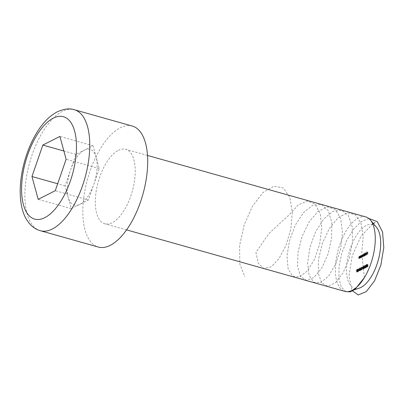 <?xml version="1.0" encoding="UTF-8"?>
<svg xmlns="http://www.w3.org/2000/svg" width="404" height="404" viewBox="0 0 404 404"><rect width="100%" height="100%" fill="white"/><g stroke="black" fill="none" stroke-linecap="round" stroke-linejoin="round"><path stroke-width="0.3" stroke-dasharray="2.02 1.52" d="M358.272 269.877L358.57 269.372L358.924 269.544L358.59 269.125L358.156 269.938L357.995 271.094L358.378 271.639L358.873 270.715L358.399 271.397L358.111 271.059L358.575 270.104L357.444 269.645L358.272 269.877M357.328 269.705L357.166 270.862L357.55 271.407L358.045 270.483L357.57 271.16L357.282 270.821L357.742 269.14L358.924 269.544L357.762 268.892L357.328 269.705L358.156 269.938M358.191 271.67L357.363 271.438L358.191 271.67M358.399 271.397L357.282 270.821L358.399 271.397M358.989 270.508L359.51 270.008L358.989 270.508L358.161 270.276L359.489 270.256M359.641 269.801L359.984 270.826L360.53 269.352L360.196 268.312L359.641 269.801L358.813 269.564L359.156 270.594L359.984 270.826L359.01 270.614L359.701 269.12L360.53 269.352M359.701 269.12L359.373 268.079L360.343 268.291L359.373 268.079L358.813 269.564M361.827 268.19L362.151 267.559L362.524 267.902L362.166 267.317L361.711 268.231L362.176 269.428L361.545 269.983L362.433 269.534L361.827 268.19L360.999 267.958L361.322 267.327L362.524 267.902M361.696 267.67L361.338 267.084L362.327 267.291L361.338 267.084L360.883 267.998L361.711 268.231M362.6 268.685L363.125 268.185L362.6 268.685L361.772 268.453L363.105 268.433M363.504 267.256L363.772 268.261L364.272 267.337L363.792 268.019L363.504 267.68L363.948 266.973L363.671 266.504L363.964 265.994L364.322 266.165L363.984 265.751L363.504 267.256L362.666 267.009L362.964 267.231L362.666 267.009L362.959 266.504L363.317 266.675L362.984 266.256L362.383 268.226L362.772 268.771L363.267 267.847L362.787 268.524L362.499 268.185L362.964 267.231L363.792 267.468L363.494 267.241L363.787 266.736L364.145 266.908L363.812 266.489L363.211 268.458L363.6 269.003L364.095 268.079L363.615 268.761L363.327 268.423L363.772 267.711L363.494 267.241L364.332 267.488L364.6 268.498L365.1 267.569L364.62 268.251L364.332 267.913L364.777 267.206L364.499 266.736L364.792 266.231L365.15 266.398L364.812 265.984L364.332 267.488M363.787 266.736L362.959 266.504L363.787 266.736M364.145 266.908L362.984 266.256L364.145 266.908M363.413 269.034L362.585 268.801L363.413 269.034M363.615 268.761L362.499 268.185L363.615 268.761M364.792 266.231L363.964 265.994L364.792 266.231M365.15 266.398L363.984 265.751L365.15 266.398M364.418 268.524L363.59 268.291L364.418 268.524M364.62 268.251L363.504 267.68L364.62 268.251M364.509 266.746L364.777 267.756L365.272 266.832L364.797 267.514L364.509 267.175L364.953 266.463L364.671 265.999L364.969 265.489L365.327 265.66L364.989 265.241L364.509 266.746L363.671 266.504L365.332 266.978L365.605 267.988L366.1 267.064L365.625 267.746L365.337 267.408L365.782 266.696L365.499 266.231L365.797 265.721L366.155 265.893L365.817 265.473L365.332 266.978M365.797 265.721L364.969 265.489L365.797 265.721M366.155 265.893L364.989 265.241L366.155 265.893M365.418 268.019L364.59 267.786L365.418 268.019M365.625 267.746L364.509 267.175L365.625 267.746M365.802 266.453L364.671 265.999L365.802 266.453M366.812 264.974L366.221 266.953L366.605 267.483L367.14 265.393L365.984 264.741L366.812 264.974M366.282 266.292L365.984 264.741L365.453 267.165L366.605 267.483L365.777 267.251L366.282 266.292L367.11 266.524M364.095 256.227L364.363 254.419L363.58 255.187L363.262 254.939L362.787 256.883L363.373 255.131L362.439 254.914L363.267 255.146L363.443 256.555L364.024 254.803L363.09 254.581L363.918 254.818L364.156 255.49L364.095 256.227L363.267 255.99L364.211 256.166M363.383 255.934L363.534 254.182L363.277 254.368L364.105 254.601L363.09 254.379L362.752 254.954L363.58 255.187L362.439 254.707L361.959 256.651L362.787 256.883M364.716 254.56L364.479 256.03L364.62 255.671L364.984 255.808L365.559 254.646L365.135 253.995L364.716 254.56L363.888 254.328L363.979 253.283L364.807 253.515M363.979 253.283L363.651 255.798L363.792 255.434L364.984 255.808L364.156 255.57L364.731 254.414L365.559 254.646M364.731 254.414L364.499 253.737L365.327 253.97L364.307 253.762L363.888 254.328M367.706 254.399L368.029 251.95L367.393 252.268L367.892 252.253L367.827 252.99L367.286 253.495L367.807 253.232L367.706 254.399L366.877 254.167L367.822 254.343M359.343 288.103A33.088 15.11 105.7 0 1 349.056 252.379A33.088 15.11 105.7 0 1 376.478 227.27M366.973 253.98L366.569 254.798L366.14 254.757L366.539 255.02L367.095 253.879L366.691 253.212L366.12 254.409L366.973 253.98L366.145 253.742L365.746 254.565L366.569 254.798L365.312 254.525L366.539 255.02L365.711 254.788L366.266 253.646L367.095 253.879M366.266 253.646L366.206 253.116L367.034 253.348L365.862 252.98L365.448 253.515L366.276 253.747M365.716 255.404L365.928 252.949L365.716 255.404L364.888 255.171L365.832 255.348M361.792 256.025L361.55 257.51L361.691 257.146L362.055 257.282L362.63 256.121L362.206 255.474L361.792 256.025L360.964 255.793L360.989 255.469L361.817 255.702M360.989 255.469L360.721 257.277L360.868 256.914L362.055 257.282L361.226 257.05L361.802 255.889L362.63 256.121M361.802 255.889L361.57 255.212L362.398 255.444L361.378 255.242L360.964 255.793M361.166 257.702L361.434 255.894L361.287 256.272L360.954 256.106L360.444 258.065L360.959 256.313L361.166 257.702L360.338 257.469L361.282 257.646M360.454 257.414L360.489 255.722L360.459 256.035L361.287 256.272L360.126 255.873L359.621 257.833L360.444 258.065M359.621 257.833L360.131 256.08L361.242 256.611L360.413 256.378L360.338 257.469M360.06 258.262L360.328 256.454L360.186 256.828L359.853 256.666L359.343 258.626L359.853 256.868L360.06 258.262L359.232 258.03L360.176 258.201M359.353 257.969L359.383 256.277L359.358 256.596L360.186 256.828L359.025 256.434L358.515 258.393L359.343 258.626M358.515 258.393L359.025 256.636L360.136 257.166L359.313 256.934L359.232 258.03M368.004 265.574L367.973 264.443L367.438 264.716L367.862 264.736L367.251 266.352L367.635 266.963L368.089 266.09L367.65 266.726L367.367 266.281L368.004 265.574L367.175 265.342L367.145 264.211L367.973 264.443M367.145 264.211L366.61 264.484L367.034 264.504L367.049 265.1L366.423 266.12L366.62 266.761L367.635 266.963L366.807 266.731L367.261 265.857L368.089 266.09M367.261 265.857L366.822 266.489L367.65 266.726L366.539 266.049L366.903 265.362L367.731 265.595M360.858 269.801L361.474 269.488L360.929 267.943L360.807 270.352L360.858 269.801L360.03 269.569L360.646 269.256L361.474 269.488M357.03 271.119L357.373 272.144L357.919 270.67L357.591 269.63L357.03 271.119L356.202 270.882L356.545 271.912L357.373 272.144L356.399 271.932L357.091 270.438L357.919 270.67M357.091 270.438L356.762 269.397L357.732 269.609L356.762 269.397L356.202 270.882M96.132 157.176A29.002 13.246 -74.3 0 0 84.481 150.076A29.002 13.246 -74.3 0 0 70.503 170.114A29.002 13.246 -74.3 0 0 68.18 197.248A29.002 13.246 -74.3 0 0 79.83 204.348A29.002 13.246 -74.3 0 0 93.804 184.31L99.243 168.584L93.026 145.763L75.937 154.389L65.069 185.84L71.286 208.661L88.37 200.031L93.804 184.31A29.002 13.246 -74.3 0 0 96.132 157.176M132.3 126.053A62.837 28.699 -74.3 0 0 120.306 127.745A62.837 28.699 -74.3 0 0 84.83 190.824A62.837 28.699 -74.3 0 0 98.233 247.021M118.367 150.359A38.668 17.66 105.7 0 1 125.75 149.318A38.668 17.66 105.7 0 1 132.265 191.324A38.668 17.66 105.7 0 1 104.782 223.755A38.668 17.66 105.7 0 1 96.536 189.178A38.668 17.66 105.7 0 1 118.367 150.359M365.802 216.923A38.668 17.66 -74.3 0 0 358.424 217.963A38.668 17.66 -74.3 0 0 336.593 256.782A38.668 17.66 -74.3 0 0 344.839 291.365M75.937 154.389L63.877 150.995M93.026 145.763L59.913 136.436M99.243 168.584L66.13 159.257M88.37 200.031L55.262 190.708M71.286 208.661L38.173 199.334M65.069 185.84L57.666 183.754M366.999 254.106L367.201 251.717L368.029 251.95M367.201 251.717L366.564 252.035L367.393 252.268M366.564 252.035L367.372 252.515M366.544 252.283L367.892 252.253M367.064 252.02L366.999 252.758L367.827 252.99M366.999 252.758L366.484 253.02L367.312 253.252M366.484 253.02L367.286 253.495M366.458 253.263L367.807 253.232M366.978 253L366.877 254.167M365.746 254.565L365.423 254.374L365.746 254.565M365.312 254.525L365.711 254.788L365.312 254.525M366.206 253.116L365.862 252.98L366.206 253.116M365.448 253.515L365.292 254.177L366.12 254.409M365.292 254.177L366.145 253.742M366.155 253.535L365.428 253.899L365.837 253.197L366.984 253.768L366.256 254.136L366.665 253.429L366.984 253.768M365.837 253.197L366.898 253.47L365.837 253.197M365.428 253.899L366.256 254.136M365.004 255.111L365.216 252.657L366.044 252.894M365.216 252.657L365.928 252.949M365.1 252.717L364.888 255.171M363.863 253.343L364.691 253.576M363.651 255.798L364.479 256.03M363.767 255.737L364.595 255.969M363.792 255.434L364.156 255.57L363.792 255.434M364.171 255.358L364.999 255.591L364.671 255.101L365.261 254.192L364.287 253.98L364.61 254.475L364.171 255.358L363.842 254.868L364.287 253.98L365.438 254.707L364.999 255.591L364.171 255.358M363.842 254.868L364.671 255.101M364.61 254.475L365.438 254.707M363.534 254.182L364.363 254.419M363.413 254.242L364.241 254.475M363.388 254.545L364.216 254.783M362.752 254.954L362.439 254.707L362.752 254.954M361.959 256.651L362.903 256.823M362.08 256.591L362.439 254.914L362.615 256.323L363.443 256.555M362.615 256.323L363.56 256.495M362.731 256.262L363.09 254.581L363.267 255.99M360.873 255.525L361.701 255.762M360.721 257.277L361.55 257.51M360.838 257.217L361.666 257.449M360.868 256.914L361.226 257.05L360.868 256.914M361.242 256.838L362.07 257.07L361.742 256.58L362.332 255.671L361.358 255.459L361.686 255.949L361.242 256.838L360.913 256.348L361.358 255.459L362.514 256.187L362.07 257.07L361.242 256.838M360.913 256.348L361.742 256.58M361.686 255.949L362.514 256.187M360.605 255.661L361.434 255.894M360.489 255.722L361.317 255.954M360.459 256.035L360.126 255.873L360.459 256.035M359.737 257.772L360.565 258.01M359.853 256.545L360.681 256.782M360.131 256.08L360.413 256.378L360.131 256.08M359.499 256.222L360.328 256.454M359.383 256.277L360.211 256.515M359.358 256.596L359.025 256.434L359.358 256.596M358.631 258.333L359.459 258.565M358.752 257.106L359.575 257.338M359.025 256.636L359.313 256.934L359.025 256.636M366.61 264.484L367.438 264.716M366.59 264.726L367.418 264.958M367.034 264.504L367.862 264.736M367.049 265.1L367.877 265.332M366.903 265.13L367.731 265.362M366.423 266.12L367.251 266.352M367.145 265.918L367.973 266.15M366.822 266.489L366.539 266.049L366.822 266.489M366.903 265.362L367.175 265.342M365.559 265.549L366.388 265.781M365.701 265.953L366.529 266.191M365.393 266.721L366.221 266.953M365.453 267.165L365.777 267.251L365.453 267.165M366.08 265.766L366.908 265.999M365.797 267.009L365.514 266.665L365.873 265.999L366.16 266.357L365.797 267.009L365.514 266.665L366.342 266.898L366.701 266.231L366.989 266.589L366.625 267.241L366.342 266.898L366.625 267.241L365.797 267.009M365.873 265.999L366.989 266.589L365.873 265.999M365.898 265.751L365.968 264.984L365.898 265.751L365.676 265.484L367.024 265.458L366.726 265.984L365.898 265.751M365.968 264.984L367.024 265.458L365.968 264.984M364.554 266.054L365.383 266.292M364.666 266.473L365.494 266.706M364.393 267.211L365.221 267.443M365.272 266.832L366.1 267.064M365.155 266.892L365.984 267.125M365.024 267.271L365.852 267.504M364.953 266.463L365.782 266.696M363.549 266.564L364.378 266.797M363.661 266.978L364.489 267.211M363.388 267.721L364.216 267.953M364.272 267.337L365.1 267.569M364.15 267.397L364.979 267.63M364.024 267.781L364.847 268.014M363.948 266.973L364.777 267.206M362.55 267.069L363.378 267.302M362.656 267.483L363.484 267.721M362.499 267.761L363.327 267.993M362.383 268.226L363.211 268.458M363.267 267.847L364.095 268.079M363.151 267.902L363.979 268.135M363.019 268.286L363.847 268.519M362.944 267.478L363.772 267.711M362.277 268.2L363.125 268.185M362.297 267.953L361.792 268.206L362.62 268.438M361.322 267.327L361.58 267.726L361.322 267.327M360.883 267.998L361.348 269.195L362.176 269.428M361.348 269.195L360.737 269.503L361.565 269.736M360.737 269.503L361.545 269.983M360.716 269.746L361.605 269.301L362.433 269.534M361.605 269.301L361.181 268.564L362.009 268.796M361.181 268.564L360.999 267.958M360.646 269.256L360.1 267.711L360.929 267.943M360.1 267.711L360.903 267.958M360.075 267.726L359.934 269.382L360.762 269.614M359.934 269.382L360.61 269.69M359.782 269.458L360.59 269.938M359.762 269.7L360.742 269.862M359.913 269.625L359.863 270.18L360.691 270.412M359.863 270.18L360.807 270.352M359.984 270.119L360.03 269.569M360.439 269.125L360.05 269.322L360.141 268.281L360.439 269.125L361.267 269.357L360.878 269.554L360.969 268.514L361.267 269.357M360.05 269.322L360.878 269.554M360.141 268.281L360.969 268.514M358.929 269.508L359.444 268.312L360.272 268.544L360.408 269.407L359.999 270.584L359.757 269.741L360.176 268.559L359.348 268.327L359.58 269.175L359.171 270.352L358.929 270.084L358.929 269.508L359.757 269.741M359.171 270.352L359.999 270.584L359.171 270.352M358.661 270.024L359.51 270.008M358.681 269.776L358.181 270.029L359.01 270.266M358.101 269.311L357.762 268.892L358.101 269.311M357.439 270.119L358.267 270.357M357.277 270.397L358.106 270.63M357.166 270.862L357.995 271.094M358.045 270.483L358.873 270.715M357.929 270.539L358.757 270.771M357.798 270.922L358.626 271.155M357.727 270.114L358.555 270.347M356.318 270.821L356.737 269.645L357.661 269.862L357.803 270.725L357.389 271.902L357.146 271.059L357.565 269.877L356.737 269.645L356.974 270.493L356.56 271.67L356.318 271.402L356.318 270.821L357.146 271.059M356.56 271.67L357.389 271.902L356.56 271.67M372.7 223.836L360.949 236.335L352.248 255.707L349 275.861L351.929 290.466M368.882 218.539L361.206 221.68L353.535 229.24L346.794 240.228L341.774 253.197L339.057 266.443L338.906 278.22L341.269 286.981L345.768 291.567M364.383 277.599L361.731 252.697L363.186 236.638L360.969 223.175L355.363 214.741L347.268 212.842L338.042 217.801L329.245 228.659L322.362 243.39L318.529 259.252L318.317 273.291L321.645 282.891L327.755 286.254L335.406 282.724L343.052 272.912L349.167 258.585L352.49 242.334L352.283 227.114L348.45 215.686L341.572 210.105L332.775 211.363L323.543 219.19L315.448 232.118L309.843 247.733L307.626 263.12L309.08 275.427L313.797 282.351L320.786 282.583L328.634 276.048L335.764 263.898L340.739 248.339L342.506 232.194L340.623 218.387L335.295 209.418L327.376 206.898L318.185 211.257L309.282 221.655L302.177 236.143L298.036 252.025L297.495 266.342L300.52 276.437L306.424 280.411L313.999 277.492L321.71 268.185L328.018 254.167L331.634 237.976L331.76 222.543L328.24 210.671L321.594 204.5L312.913 205.136L303.656 212.423L295.4 224.977L289.527 240.461L286.981 255.995L288.108 268.685L292.562 276.164L299.404 277.018L307.237 271.059L314.494 259.343L319.71 243.986L321.801 227.765L320.251 213.635L315.206 204.146L307.469 201.015L298.329 204.772L289.34 214.686L269.231 233.189L255.929 252.349L258.343 263.373L263.807 268.539L271.185 266.867L278.992 258.621L285.936 245.541L290.809 229.199L292.314 212.049L289.825 197.344L283.436 188.027L274.018 186.158L263.07 192.486L252.465 206.202L244.117 225.043L239.597 245.632L239.83 264.105L244.869 276.796M40.289 230.699A62.837 28.699 105.7 0 1 26.886 174.508A62.837 28.699 105.7 0 1 62.362 111.428A62.837 28.699 105.7 0 1 74.356 109.737M362.04 255.702L362.868 255.939M362.161 255.641L362.989 255.878M362.671 255.641L363.499 255.873M362.807 255.373L363.635 255.606M363.327 255.257L364.156 255.49M359.696 256.939L360.525 257.171M359.807 256.954L360.636 257.186M360.393 256.838L361.221 257.07M358.59 257.5L359.419 257.732M358.701 257.51L359.53 257.742M359.287 257.393L360.115 257.631M361.075 268.721L361.903 268.953M359.58 269.175L360.408 269.407M356.974 270.493L357.803 270.725M147.521 155.449L125.75 149.318M126.558 229.886L104.782 223.755M366.408 254.818L365.585 254.586M366.342 255.055L365.514 254.823M366.877 253.182L366.049 252.949M366.807 253.404L365.984 253.172M364.787 255.838L363.959 255.606M364.07 254.591L363.241 254.353M363.398 254.924L362.57 254.692M361.858 257.313L361.03 257.08M361.125 256.08L360.297 255.848M361.075 256.293L360.247 256.06M360.02 256.641L359.191 256.409M359.974 256.848L359.146 256.616M367.519 266.741L366.691 266.509M366.408 267.519L365.58 267.286M366.968 264.948L366.14 264.716M366.62 265.999L365.792 265.766M366.913 265.196L366.09 264.963M366.473 267.266L365.645 267.034M366.842 266.211L366.014 265.973M365.908 265.706L365.08 265.468M365.963 265.453L365.135 265.221M365.474 267.771L364.645 267.539M365.615 266.483L364.787 266.251M364.903 266.211L364.075 265.978M364.964 265.958L364.135 265.726M364.469 268.276L363.64 268.044M364.61 266.988L363.782 266.756M363.898 266.716L363.07 266.483M363.959 266.463L363.13 266.231M363.464 268.786L362.635 268.554M363.605 267.499L362.777 267.266M362.272 267.544L361.444 267.307M359.898 270.599L359.07 270.367M358.681 269.352L357.853 269.12M358.737 269.099L357.909 268.867M358.247 271.422L357.419 271.19M358.383 270.135L357.555 269.897M357.293 271.917L356.464 271.685"/><path stroke-width="0.61" d="M370.372 220.013L376.478 227.27A33.088 15.11 105.7 0 1 378.558 259.045A33.088 15.11 105.7 0 1 360.944 287.431A33.088 15.11 105.7 0 1 359.343 288.103L350.349 291.107A38.668 17.66 -74.3 0 0 352.222 290.325A38.668 17.66 -74.3 0 0 372.801 257.146A38.668 17.66 -74.3 0 0 370.372 220.013A38.668 17.66 -74.3 0 0 365.802 216.923L147.521 155.449M98.233 247.021A62.837 28.699 -74.3 0 0 142.89 194.314A62.837 28.699 -74.3 0 0 132.3 126.053L74.356 109.737A62.837 28.699 105.7 0 1 84.946 177.997A62.837 28.699 105.7 0 1 40.289 230.699L98.233 247.021M59.913 136.436L42.829 145.066L31.956 176.513L38.173 199.334L55.262 190.708L66.13 159.257L59.913 136.436M126.558 229.886L344.839 291.365A38.668 17.66 -74.3 0 0 350.349 291.107M63.877 150.995L42.829 145.066M57.666 183.754L31.956 176.513M374.978 222.624L372.7 223.836M351.929 290.466L358.186 294.976L366.357 291.542L374.548 280.846L380.866 265.105L383.8 247.612L382.573 232.032L377.28 221.619L368.882 218.539M345.768 291.567L350.091 291.89L354.889 289.527L364.383 277.599M53.308 118.14A53.166 24.28 -74.3 0 0 23.417 204.626A53.166 24.28 -74.3 0 0 70.402 180.896A53.166 24.28 -74.3 0 0 53.308 118.14M74.356 109.737C69.73 108.12 64.019 108.822 57.227 111.842C49.243 116.11 42.243 123.351 36.229 133.562C28.911 146.066 24.003 159.999 21.503 175.356C19.634 187.34 19.766 198.096 21.897 207.626C22.912 212.055 24.447 216.014 26.497 219.503L29.184 223.311C32.179 226.932 35.88 229.391 40.289 230.699"/></g></svg>
